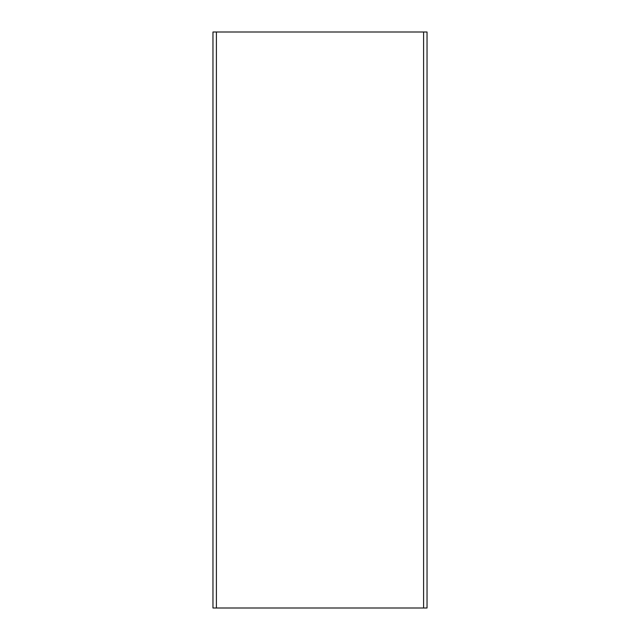 <?xml version="1.0" encoding="UTF-8"?>
<svg xmlns="http://www.w3.org/2000/svg" width="640" height="640" viewBox="0 0 640 640"><rect width="100%" height="100%" fill="white"/><g stroke="black" fill="none" stroke-linecap="round" stroke-linejoin="round"><path stroke-width="0.96" d="M427.04 608L427.04 32L212.96 32L212.96 608L427.04 608M423.592 32L423.592 608M216.408 32L216.408 608"/></g></svg>
